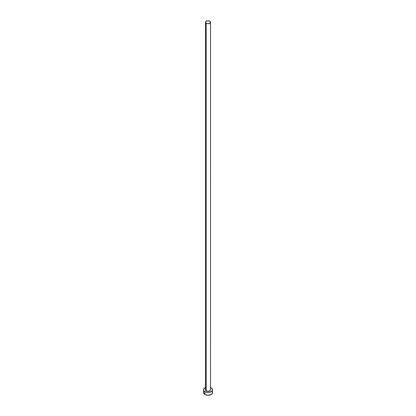 <?xml version="1.0" encoding="UTF-8"?>
<svg xmlns="http://www.w3.org/2000/svg" width="416" height="416" viewBox="0 0 416 416"><rect width="100%" height="100%" fill="white"/><g stroke="black" fill="none" stroke-linecap="round" stroke-linejoin="round"><path stroke-width="0.62" d="M205.447 22.272L206.196 23.317L208 23.743L209.804 23.317L210.553 22.272L209.804 21.232L208 20.8L206.196 21.232L205.447 22.272L205.447 389.802A2.553 1.472 0 0 0 206.196 390.848L206.196 23.317A2.553 1.472 180 0 1 205.447 22.272A2.553 1.472 180 0 1 207.022 20.914A2.553 1.472 180 0 1 209.804 21.232A2.553 1.472 180 0 1 210.553 22.272A2.553 1.472 180 0 1 208.978 23.634A2.553 1.472 180 0 1 206.196 23.317L206.196 390.848A2.553 1.472 0 0 0 208.978 391.165A2.553 1.472 0 0 0 210.553 389.802L209.804 390.848L208 391.279L206.196 390.848L205.499 390.094L205.499 389.516M210.553 387.639A4.534 2.621 180 0 1 211.208 387.951A4.534 2.621 180 0 1 212.534 389.802A4.534 2.621 180 0 1 209.737 392.226A4.534 2.621 180 0 1 204.792 391.654L204.792 394.436A4.534 2.621 0 0 0 209.737 395.002A4.534 2.621 0 0 0 212.534 392.579L212.191 391.581M203.809 391.581L203.466 392.579A4.534 2.621 0 0 0 204.792 394.436L204.792 391.654A4.534 2.621 180 0 1 203.466 389.802A4.534 2.621 180 0 1 205.447 387.639M205.478 387.629L203.809 388.804L203.466 389.802L203.809 390.806L205.478 391.981L208 392.423L210.522 391.981L212.191 390.806L212.534 389.802L212.191 388.804L210.522 387.629M210.501 389.516L210.553 22.272M203.466 389.802L203.809 393.583L205.478 394.758L208 395.2L210.522 394.758L212.191 393.583L212.534 389.802"/></g></svg>
